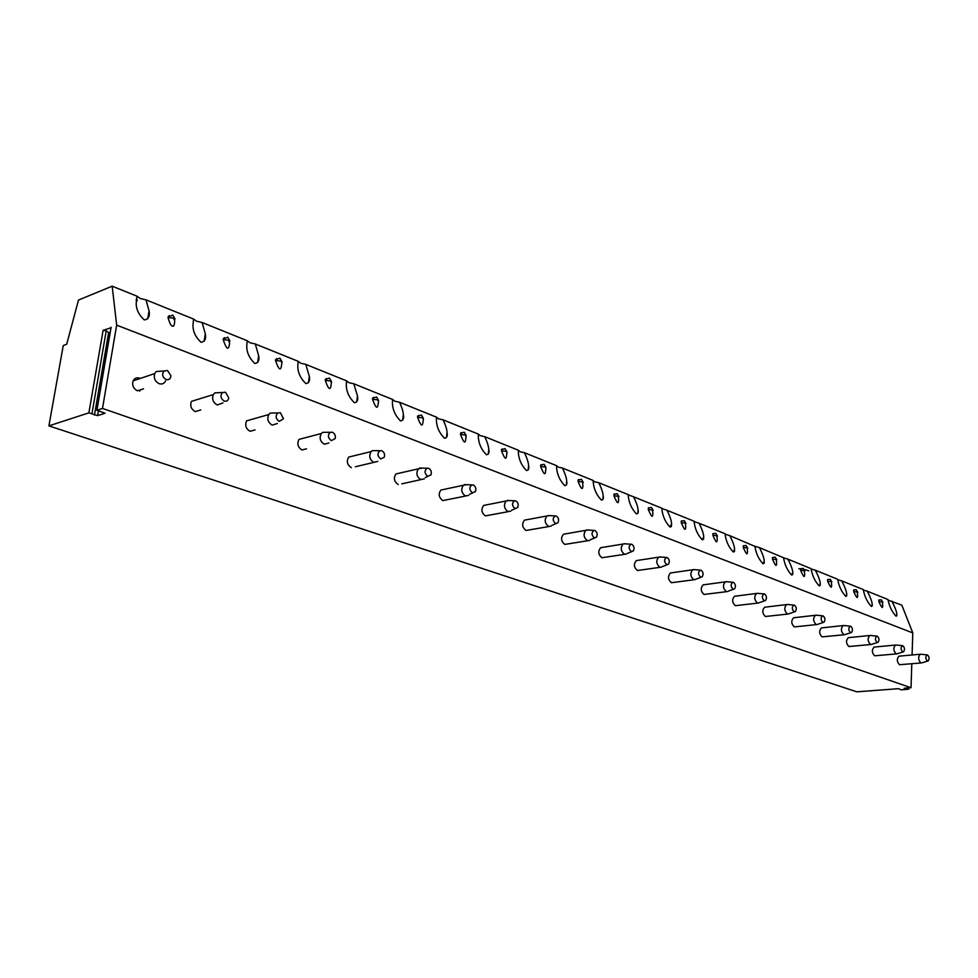 <?xml version="1.0" encoding="UTF-8"?>
<svg xmlns="http://www.w3.org/2000/svg" width="978" height="978" viewBox="0 0 978 978"><rect width="100%" height="100%" fill="white"/><g stroke="black" fill="none" stroke-linecap="round" stroke-linejoin="round"><path stroke-width="1.47" d="M110.966 327.777L103.106 330.319L106.199 330.882L110.013 333.364M48.9 425.87L88.876 412.863L97.617 415.638L105.123 413.229L96.859 410.283L102.494 408.437L116.663 325.136L112.177 286.175L78.497 300.05L66.687 344.256L63.252 345.564L48.9 425.87L856.85 691.825L898.55 688.671L901.166 689.832L908.709 689.184L904.137 688.28L911.019 687.73L911.789 663.769M102.494 408.437L911.019 687.73M116.663 325.136L912.792 632.913L901.85 605.15L888.061 600.125M912.083 654.979L912.792 632.913M899.467 656.128L898.965 656.165C896.606 658.915 896.789 661.764 899.528 664.722L921.203 662.95M874.625 647.033L874.075 647.094C871.655 649.905 871.85 652.803 874.662 655.786L896.484 653.903M848.867 637.619L848.244 637.68C845.762 640.553 845.97 643.5 848.867 646.519L870.848 644.502M822.131 627.839L821.434 627.913C818.892 630.859 819.112 633.854 822.095 636.886L844.234 634.746M794.356 617.68L793.586 617.766C790.982 620.798 791.214 623.83 794.295 626.898L816.569 624.6M788.647 613.952L787.388 613.952C784.234 610.834 783.965 607.705 786.605 604.575L764.625 607.228C761.972 610.333 762.229 613.426 765.395 616.507L787.791 614.062M735.48 596.14L734.49 596.274C731.788 599.465 732.057 602.607 735.322 605.7L757.852 603.084M704.233 584.71L703.109 584.868C700.358 588.145 700.664 591.348 704.026 594.453L726.666 591.653M671.678 572.802L670.407 572.986C667.619 576.372 667.95 579.612 671.409 582.729L694.148 579.734M637.742 560.382L636.287 560.614C633.475 564.098 633.842 567.399 637.399 570.504L660.211 567.301M602.326 547.423L600.663 547.704C597.827 551.299 598.243 554.648 601.898 557.741L624.771 554.318M565.345 533.89L563.426 534.232C560.59 537.937 561.054 541.335 564.807 544.416L587.717 540.736M526.677 519.746L524.452 520.162C521.653 523.988 522.166 527.435 526.017 530.467L548.939 526.531M486.213 504.941L483.645 505.443C480.883 509.404 481.482 512.888 485.418 515.883L508.303 511.641M443.829 489.428L440.846 490.064C438.168 494.147 438.841 497.655 442.863 500.589L465.675 496.017M399.391 473.169L395.907 473.963C393.352 478.156 394.134 481.689 398.229 484.538M352.728 456.103L348.681 457.093C346.298 461.408 347.178 464.929 351.334 467.68M303.693 438.156L298.987 439.403C296.823 443.816 297.838 447.325 302.019 449.953L306.517 448.804M252.092 419.293L246.627 420.858C244.744 425.32 245.894 428.804 250.087 431.286L255.038 429.904M197.715 399.415L191.407 401.371C189.842 405.858 191.15 409.269 195.319 411.604L200.783 409.953M140.306 378.449L139.573 378.131C136.639 377.276 134.475 378.193 133.094 380.882C131.908 385.332 133.375 388.645 137.482 390.821L143.534 388.828M112.177 286.175L136.993 296.2L136.211 303.217C136.125 309.317 138.815 314.892 144.292 319.928C148.509 319.256 150.099 316.212 149.047 310.808L146.003 299.843L193.546 319.048L192.959 325.381C192.959 331.615 195.649 337.251 201.04 342.288C204.867 341.652 206.285 338.828 205.307 333.828L202.091 322.495L247.177 340.711L246.749 346.408C246.811 352.752 249.512 358.449 254.83 363.486C258.302 362.887 259.573 360.271 258.644 355.637L255.282 343.975L298.094 361.273L297.789 366.371C297.935 372.826 300.625 378.572 305.869 383.608C309.036 383.046 310.185 380.625 309.305 376.334L305.784 364.378L346.493 380.821L346.285 385.356C346.505 391.909 349.207 397.691 354.378 402.728C357.276 402.202 358.303 399.965 357.471 396.004L353.816 383.779L392.557 399.427L392.435 403.437C392.74 410.075 395.442 415.894 400.54 420.919C403.18 420.442 404.11 418.376 403.339 414.721C403.266 411.689 401.995 407.533 399.537 402.251L436.457 417.166L436.396 420.687C436.775 427.398 439.489 433.254 444.513 438.242C446.934 437.814 447.777 435.907 447.044 432.533C446.97 429.464 445.662 425.234 443.107 419.855L478.34 434.085L478.328 437.154C478.78 443.926 481.494 449.807 486.457 454.782C488.67 454.391 489.428 452.631 488.755 449.513C488.67 446.42 487.313 442.129 484.697 436.653L518.34 450.235L518.352 452.887C518.902 459.733 521.616 465.626 526.506 470.565C528.536 470.21 529.232 468.584 528.597 465.711C528.499 462.606 527.105 458.266 524.416 452.692L556.592 465.687L556.629 467.949C557.24 474.843 559.966 480.736 564.795 485.65C566.641 485.332 567.277 483.841 566.69 481.176C566.58 478.059 565.15 473.682 562.399 468.034L593.194 480.467L593.243 482.386C593.927 489.318 596.653 495.223 601.409 500.076C603.12 499.795 603.707 498.425 603.157 495.968C603.035 492.851 601.568 488.425 598.756 482.716L628.255 494.636L628.304 496.225C629.074 503.193 631.8 509.086 636.495 513.902C638.059 513.646 638.597 512.386 638.084 510.113C637.949 506.995 636.446 502.558 633.585 496.787L661.861 508.218L661.923 509.514C662.766 516.506 665.492 522.386 670.113 527.154L671.568 523.67C671.434 520.553 669.893 516.091 666.984 510.284L694.123 521.237L694.184 522.276C695.089 529.294 697.815 535.149 702.363 539.868L703.708 536.653C703.561 533.548 701.996 529.074 699.038 523.23L725.101 533.756L725.15 534.55C726.128 541.58 728.855 547.423 733.341 552.069L734.576 549.11C734.405 546.017 732.828 541.531 729.82 535.663L754.93 546.372C755.97 553.401 758.696 559.208 763.109 563.805L764.246 561.066C764.062 557.986 762.461 553.511 759.417 547.619L783.561 557.741C784.662 564.771 787.388 570.553 791.728 575.088L792.791 572.558C792.596 569.502 790.957 565.015 787.889 559.123L811.117 568.695C812.29 575.724 815.004 581.47 819.283 585.944L820.261 583.609C820.053 580.565 818.403 576.091 815.31 570.186L837.669 579.269C838.892 586.287 841.618 591.996 845.823 596.409L846.728 594.245C846.508 591.225 844.833 586.763 841.716 580.859L863.268 589.563C864.576 596.519 867.278 602.155 871.398 606.482L872.242 604.477C872.009 601.494 870.322 597.045 867.18 591.14L887.975 599.538C889.344 606.409 892.046 611.959 896.056 616.201L896.85 614.355C896.606 611.384 894.894 606.959 891.74 601.067M878.99 599.942L878.867 601.702C882.743 609.954 882.376 607.191 882.718 606.287L882.474 602.032L878.867 601.702M853.88 589.868L853.721 591.653C857.633 600.052 857.303 597.265 857.645 596.25L857.388 591.996L853.721 591.653M827.828 579.428L827.645 581.225C831.581 589.795 831.312 586.971 831.642 585.834L831.386 581.58L827.645 581.225M800.799 568.597L800.579 570.406C804.539 579.135 804.332 576.299 804.662 575.015L804.393 570.761L800.579 570.406M772.73 557.35L772.461 559.171C776.446 568.071 776.312 565.223 776.642 563.768L776.349 559.538L772.461 559.171M743.561 545.651L743.256 547.497C747.265 556.568 747.192 553.719 747.522 552.081L747.216 547.863L743.256 547.497M713.219 533.499L712.864 535.357C716.898 544.599 716.898 541.751 717.241 539.917L716.911 535.736L712.864 535.357M681.642 520.834L681.238 522.717C685.285 532.13 685.382 529.306 685.712 527.252L685.37 523.096L681.238 522.717M648.744 507.655L648.292 509.55C652.35 519.135 652.546 516.335 652.888 514.049L652.509 509.941L648.292 509.55M614.453 493.902L613.939 495.809C617.998 505.589 618.304 502.839 618.658 500.271L618.255 496.213L613.939 495.809M578.658 479.562L578.096 481.482C582.142 491.445 582.57 488.755 582.937 485.895L582.497 481.897L578.096 481.482M541.274 464.587L540.651 466.518C544.697 476.653 545.259 474.049 545.638 470.858L545.907 468.01L545.149 466.934L540.651 466.518M502.179 448.914L501.494 450.87C505.528 461.176 506.237 458.706 506.641 455.125L506.91 452.459L506.103 451.298L501.494 450.87M461.261 432.533L460.516 434.489C464.526 444.966 465.394 442.643 465.821 438.657L466.09 436.188L465.235 434.929L460.516 434.489M418.401 415.357L417.582 417.325C421.555 427.973 422.594 425.846 423.071 421.396L423.34 419.146L422.423 417.777L417.582 417.325M373.437 397.349L372.545 399.33C376.481 410.124 377.704 408.229 378.241 403.291L378.498 401.273L377.508 399.794L372.545 399.33M326.224 378.437L325.258 380.43C329.134 391.371 330.564 389.77 331.175 384.256L331.408 382.508L330.344 380.907L325.258 380.43M276.578 358.547L275.527 360.552C279.353 371.628 280.979 370.369 281.701 364.256L281.908 362.777L280.759 361.041L275.527 360.552M224.304 337.618L223.192 339.623C226.92 350.809 228.766 349.977 229.622 343.168L228.546 340.136L223.192 339.623M169.206 315.552L168.008 317.569C169.915 323.84 171.333 326.566 172.275 325.747C173.522 327.153 174.341 325.564 174.744 320.98L173.522 318.094L168.008 317.569M146.003 299.843L140.282 298.51L136.993 296.2M867.18 591.14L863.354 590.137M841.716 580.859L837.73 579.771M815.31 570.186L811.153 569.025M787.889 559.123L783.574 557.851M759.417 547.619L754.918 546.25M729.82 535.663L725.126 534.171M699.038 523.23L694.135 521.604M666.984 510.284L661.861 508.511M633.585 496.787L628.243 494.856M598.756 482.716L594.697 481.848L593.181 480.614M562.399 468.034L558.218 467.129L556.592 465.687M524.416 452.692L520.1 451.75L518.34 450.235M484.697 436.653L480.247 435.675L478.34 434.085M443.107 419.855L438.511 418.841L436.457 417.166M399.537 402.251L394.77 401.188L392.557 399.427M353.816 383.779L348.889 382.679L346.493 380.821M305.784 364.378L300.686 363.229L298.094 361.273M255.282 343.975L249.977 342.765L247.177 340.711M202.091 322.495L196.59 321.224L193.546 319.048M136.235 299.305L137.25 299.696M798.843 568.67L801.972 569.062M804.491 569.526L808.867 570.797M136.15 300.564L137.054 300.906M194.928 400.283L193.546 400.711M139.316 378.034L138.167 379.171M139.622 390.112L139.781 391.139M898.965 656.165L920.274 654.233C917.939 657.008 918.134 659.881 920.848 662.876L921.679 662.913M920.274 654.233L920.921 654.221M927.34 661.018C925.359 658.634 925.298 656.605 927.181 654.918L927.523 654.991C929.332 656.825 929.54 658.817 928.159 660.945L927.34 661.018M874.075 647.094L895.518 645.04C893.122 647.864 893.33 650.798 896.129 653.817L897.022 653.854M895.518 645.04L896.239 645.015M902.67 651.898C900.616 649.478 900.567 647.399 902.511 645.7L902.877 645.761C904.736 647.607 904.956 649.624 903.55 651.813L902.67 651.898M848.244 637.68L869.833 635.492C867.376 638.389 867.596 641.36 870.481 644.416L871.447 644.441M869.833 635.492L870.628 635.455M877.07 642.436C874.955 639.967 874.894 637.864 876.899 636.116L877.303 636.189C879.21 638.047 879.454 640.089 878.024 642.326L877.07 642.436M821.434 627.913L843.158 625.578C840.64 628.548 840.872 631.568 843.843 634.649L844.906 634.673M843.158 625.578L844.026 625.529M850.481 632.607C848.293 630.101 848.244 627.962 850.31 626.177L850.75 626.25C852.706 628.108 852.963 630.187 851.52 632.473L850.481 632.607M793.586 617.766L815.432 615.284C812.865 618.328 813.109 621.409 816.165 624.502L817.315 624.514M815.432 615.284L816.398 615.223M822.853 622.387C820.591 619.856 820.542 617.668 822.681 615.847L823.158 615.92C825.175 617.778 825.444 619.881 823.977 622.228L822.853 622.387M786.605 604.575L787.669 604.502M794.124 611.763C791.789 609.196 791.728 606.971 793.94 605.101L794.466 605.186C796.52 607.045 796.813 609.172 795.346 611.58L794.124 611.763M734.49 596.274L756.581 593.438C753.904 596.666 754.185 599.844 757.437 602.974L758.818 602.961M756.581 593.438L757.767 593.353M764.221 600.712C761.801 598.096 761.728 595.834 764.014 593.915L764.6 594.001C766.715 595.859 767.033 598.01 765.554 600.48L764.221 600.712M703.109 584.868L725.309 581.849C722.583 585.162 722.889 588.389 726.238 591.543L727.754 591.507M725.309 581.849L726.63 581.739M733.06 589.196C730.566 586.543 730.493 584.233 732.84 582.265L733.488 582.362C735.652 584.196 735.994 586.384 734.527 588.915L733.06 589.196M670.407 572.986L692.705 569.771C689.93 573.181 690.272 576.47 693.72 579.624L695.382 579.563M692.705 569.771L694.184 569.636M700.59 577.179C697.999 574.502 697.913 572.154 700.346 570.125L701.055 570.223C703.268 572.044 703.647 574.245 702.18 576.849L700.59 577.179M636.287 560.614L658.659 557.179C655.859 560.7 656.238 564.037 659.795 567.179L661.629 567.093M658.659 557.179L660.321 557.008M666.69 564.661C664.013 561.947 663.928 559.538 666.421 557.46L667.216 557.558C669.478 559.355 669.893 561.58 668.451 564.245L666.69 564.661M600.663 547.704L623.108 544.037C620.284 547.668 620.712 551.054 624.367 554.196L626.409 554.061M623.108 544.037L624.979 543.817M631.299 551.568C628.524 548.829 628.414 546.384 630.981 544.22L631.874 544.318C634.184 546.091 634.636 548.34 633.231 551.066L631.299 551.568M563.426 534.232L585.92 530.308C583.096 534.061 583.573 537.497 587.326 540.626L589.6 540.418M585.92 530.308L588.047 530.039M594.294 537.888C591.421 535.125 591.299 532.631 593.927 530.394L594.917 530.492C597.277 532.228 597.778 534.477 596.421 537.264L594.294 537.888M524.452 520.162L546.983 515.968C544.184 519.844 544.722 523.328 548.572 526.421L551.103 526.14M546.983 515.968L549.404 515.614M555.565 523.572C552.582 520.785 552.448 518.242 555.137 515.932L556.262 516.017C558.646 517.704 559.196 519.966 557.925 522.814L555.565 523.572M483.645 505.443L506.176 500.968C503.425 504.978 504.037 508.499 507.973 511.543L510.822 511.152M506.176 500.968L508.939 500.528M514.99 508.572C511.91 505.773 511.738 503.181 514.489 500.773L515.748 500.858C518.169 502.484 518.78 504.746 517.606 507.643L514.99 508.572M440.846 490.064L463.364 485.271C460.699 489.403 461.384 492.961 465.406 495.932L468.596 495.418M463.364 485.271L466.53 484.697M472.435 492.839C469.257 490.051 469.049 487.399 471.824 484.892L473.279 484.966C475.699 486.518 476.384 488.755 475.332 491.689L472.435 492.839M395.907 473.963L418.388 468.829C415.846 473.083 416.616 476.653 420.723 479.562L424.318 478.865M418.388 468.829L422.031 468.095M427.753 476.31C424.476 473.548 424.232 470.846 427.019 468.217L428.67 468.266C431.102 469.746 431.86 471.958 430.956 474.905L427.753 476.31M348.681 457.093L371.078 451.591C368.706 455.956 369.586 459.538 373.755 462.337L377.801 461.42M375.271 450.662L372.471 450.626L371.078 451.591M380.784 458.951C377.398 456.2 377.105 453.462 379.88 450.711L381.787 450.724C384.207 452.117 385.039 454.281 384.305 457.215L380.784 458.951M298.987 439.403L321.261 433.523C319.109 437.973 320.124 441.543 324.317 444.22L328.877 442.997M326.102 432.313L322.74 432.325L321.261 433.523M331.346 440.675C327.862 437.973 327.496 435.186 330.234 432.313L332.447 432.252C334.818 433.547 335.747 435.638 335.209 438.535L331.346 440.675M246.627 420.858L268.742 414.538C266.86 419.061 268.021 422.582 272.226 425.124L277.361 423.523M274.305 413.009L270.283 413.083L268.742 414.538M279.219 421.396C275.662 418.767 275.209 415.956 277.862 412.936L280.429 412.777L283.449 418.792L279.219 421.396M191.407 401.371L213.302 394.586C211.749 399.122 213.057 402.594 217.25 404.978L223.008 402.887M219.671 392.643L214.867 392.838L213.302 394.586M224.207 401.066C220.588 398.523 220.026 395.674 222.532 392.52L225.527 392.227L228.779 397.899C228.216 400.613 226.688 401.665 224.207 401.066M133.094 380.882L154.72 373.572C153.534 378.095 155.001 381.457 159.145 383.682C162.03 384.525 164.182 383.633 165.563 381.004M161.957 371.139L156.235 371.506L154.72 373.572M166.052 379.562C162.385 377.141 161.7 374.281 164.011 371.004L167.507 370.515L170.954 375.784C170.563 378.938 168.937 380.197 166.052 379.562M103.106 330.319L88.876 412.863M111.113 327.263L96.92 410.247M92.03 413.401L106.199 330.882M94.475 415.112L108.582 332.801M97.617 415.638L98.35 411.31M908.122 688.928L908.146 687.95M111.052 327.288L96.859 410.283M147.715 318.852L149.047 310.808M908.758 687.901L908.709 689.111M896.802 615.81L896.85 614.355M872.18 606.067L872.242 604.477M846.655 595.981L846.74 594.245M820.175 585.504L820.273 583.609M792.681 574.636L792.791 572.558M764.124 563.34L764.258 561.066M734.429 551.592L734.588 549.11M703.537 539.367L703.72 536.653M671.36 526.641L671.568 523.67M637.827 513.364L638.084 510.113M602.851 499.514L603.157 495.968M566.348 485.064L566.69 481.176M528.181 469.941L528.597 465.711M488.279 454.134L488.755 449.513M446.481 437.569L447.044 432.533M402.679 420.198L403.339 414.721M356.713 401.958L357.471 396.004M308.425 382.777L309.305 376.334M257.63 362.594L258.644 355.637M204.133 341.322L205.294 333.816M882.877 602.301L881.276 599.783L878.709 600.125M857.816 592.277L856.202 589.71L853.574 590.076M831.838 581.873L830.188 579.257L827.498 579.661M804.87 571.079L803.207 568.414L800.444 568.854M776.874 559.868L775.175 557.154L772.351 557.631M747.767 548.218L746.055 545.443L743.146 545.968M717.497 536.103L715.762 533.279L712.766 533.841M685.994 523.499L684.233 520.614L681.14 521.225M653.182 510.369L651.385 507.411L648.206 508.083M618.964 496.677L617.142 493.658L613.854 494.391M583.267 482.386L581.409 479.293L578.01 480.112M545.981 467.46L544.086 464.293L540.565 465.186M506.995 451.86L505.064 448.621L501.421 449.599M466.188 435.54L464.22 432.215L460.442 433.291M423.45 418.437L421.432 415.014L417.508 416.2M378.62 400.503L376.554 396.982L372.484 398.291M331.554 381.677L329.439 378.058L325.197 379.488M282.08 361.884L279.891 358.144L275.478 359.733M230.001 341.053L227.74 337.19L223.131 338.938M175.099 319.097L172.776 315.112L167.959 317.019M927.181 654.918L920.628 654.184M927.694 661.079L922.022 662.766M902.511 645.7L895.897 644.979M903.036 651.971L897.388 653.683M876.899 636.116L870.249 635.419M877.449 642.509L871.838 644.257M850.31 626.177L843.611 625.492M850.872 632.68L845.322 634.453M822.681 615.847L815.921 615.174M823.256 622.473L817.767 624.27M793.94 605.101L787.131 604.453M794.539 611.849L789.136 613.683M764.014 593.915L757.155 593.304M764.637 600.798L759.344 602.644M732.84 582.265L725.933 581.678M733.488 589.282L728.329 591.14M700.346 570.125L693.39 569.563M701.006 577.277L696.006 579.135M666.421 557.46L659.416 556.934M667.118 564.758L662.302 566.592M630.981 544.22L623.927 543.744M631.702 551.665L627.13 553.475M593.927 530.394L586.812 529.954M594.673 537.986L590.382 539.746M555.137 515.932L547.973 515.54M555.907 523.658L551.947 525.333M514.489 500.773L507.264 500.443M515.272 508.658L511.714 510.21M471.824 484.892L464.55 484.623M472.643 492.9L469.538 494.306M401.811 483.841L420.907 479.611M427.019 468.217L419.672 468.034M427.851 476.347L425.283 477.545M355.369 466.763L373.816 462.362M379.88 450.711L372.471 450.626M330.234 432.313L322.74 432.325M277.862 412.936L270.283 413.083M222.532 392.52L214.867 392.838M164.011 371.004L156.235 371.506"/></g></svg>
